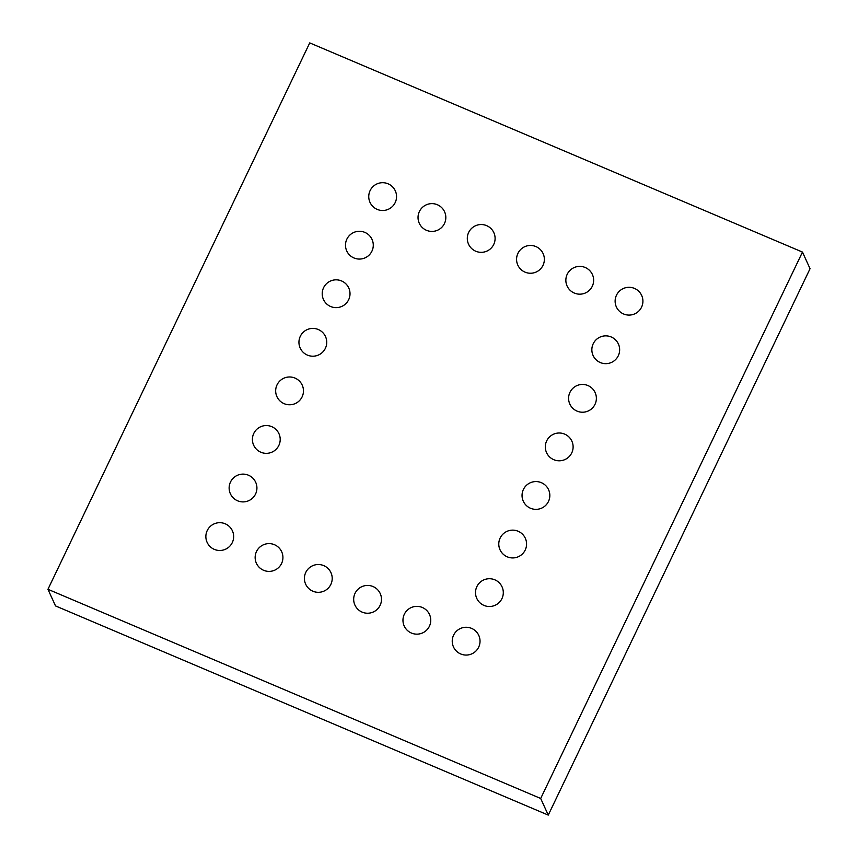 <?xml version="1.0" encoding="UTF-8"?>
<svg xmlns="http://www.w3.org/2000/svg" width="858" height="858" viewBox="0 0 858 858"><rect width="100%" height="100%" fill="white"/><g stroke="black" fill="none" stroke-linecap="round" stroke-linejoin="round"><path stroke-width="1.29" d="M802.477 252.08L810.049 268.704L548.262 815.1L55.523 605.92L47.951 589.296L309.738 42.9L802.477 252.08L540.69 798.476L548.262 815.1M540.69 798.476L47.951 589.296M422.286 607.464A13.9 13.9 0 0 0 403.067 621.953A13.9 13.9 0 0 0 425.225 631.359A13.9 13.9 0 0 0 422.286 607.464M373.016 586.54A13.9 13.9 0 0 0 353.786 601.029A13.9 13.9 0 0 0 375.943 610.435A13.9 13.9 0 0 0 373.016 586.54M225.193 523.788A13.9 13.9 0 0 0 205.963 538.277A13.9 13.9 0 0 0 228.121 547.683A13.9 13.9 0 0 0 225.193 523.788M274.463 544.712A13.9 13.9 0 0 0 255.244 559.191A13.9 13.9 0 0 0 277.402 568.597A13.9 13.9 0 0 0 274.463 544.712M323.745 565.626A13.9 13.9 0 0 0 304.515 580.115A13.9 13.9 0 0 0 326.673 589.521A13.9 13.9 0 0 0 323.745 565.626M248.466 475.225A13.9 13.9 0 0 0 229.236 489.704A13.9 13.9 0 0 0 251.394 499.109A13.9 13.9 0 0 0 248.466 475.225M364.811 232.379A13.9 13.9 0 0 0 345.592 246.868A13.9 13.9 0 0 0 367.75 256.274A13.9 13.9 0 0 0 364.811 232.379M341.548 280.941A13.9 13.9 0 0 0 322.318 295.431A13.9 13.9 0 0 0 344.476 304.837A13.9 13.9 0 0 0 341.548 280.941M295.002 378.088A13.9 13.9 0 0 0 275.772 392.567A13.9 13.9 0 0 0 297.941 401.973A13.9 13.9 0 0 0 295.002 378.088M318.275 329.515A13.9 13.9 0 0 0 299.045 344.004A13.9 13.9 0 0 0 321.203 353.41A13.9 13.9 0 0 0 318.275 329.515M271.729 426.651A13.9 13.9 0 0 0 252.509 441.141A13.9 13.9 0 0 0 274.667 450.547A13.9 13.9 0 0 0 271.729 426.651M437.355 204.73A13.9 13.9 0 0 0 418.136 219.219A13.9 13.9 0 0 0 440.293 228.625A13.9 13.9 0 0 0 437.355 204.73M486.636 225.643A13.9 13.9 0 0 0 467.406 240.133A13.9 13.9 0 0 0 489.564 249.539A13.9 13.9 0 0 0 486.636 225.643M535.907 246.568A13.9 13.9 0 0 0 516.677 261.046A13.9 13.9 0 0 0 538.835 270.452A13.9 13.9 0 0 0 535.907 246.568M585.177 267.481A13.9 13.9 0 0 0 565.958 281.971A13.9 13.9 0 0 0 588.116 291.377A13.9 13.9 0 0 0 585.177 267.481M388.084 183.805A13.9 13.9 0 0 0 368.854 198.295A13.9 13.9 0 0 0 391.012 207.7A13.9 13.9 0 0 0 388.084 183.805M611.186 336.969A13.9 13.9 0 0 0 591.956 351.458A13.9 13.9 0 0 0 614.114 360.864A13.9 13.9 0 0 0 611.186 336.969M634.459 288.406A13.9 13.9 0 0 0 615.229 302.885A13.9 13.9 0 0 0 637.387 312.291A13.9 13.9 0 0 0 634.459 288.406M587.912 385.542A13.9 13.9 0 0 0 568.693 400.021A13.9 13.9 0 0 0 590.851 409.427A13.9 13.9 0 0 0 587.912 385.542M494.83 579.815A13.9 13.9 0 0 0 475.611 594.294A13.9 13.9 0 0 0 497.769 603.71A13.9 13.9 0 0 0 494.83 579.815M518.103 531.241A13.9 13.9 0 0 0 498.884 545.731A13.9 13.9 0 0 0 521.042 555.137A13.9 13.9 0 0 0 518.103 531.241M564.65 434.105A13.9 13.9 0 0 0 545.42 448.595A13.9 13.9 0 0 0 567.578 458A13.9 13.9 0 0 0 564.65 434.105M541.377 482.679A13.9 13.9 0 0 0 522.147 497.157A13.9 13.9 0 0 0 544.304 506.563A13.9 13.9 0 0 0 541.377 482.679M471.568 628.378A13.9 13.9 0 0 0 452.338 642.867A13.9 13.9 0 0 0 474.495 652.273A13.9 13.9 0 0 0 471.568 628.378"/></g></svg>
